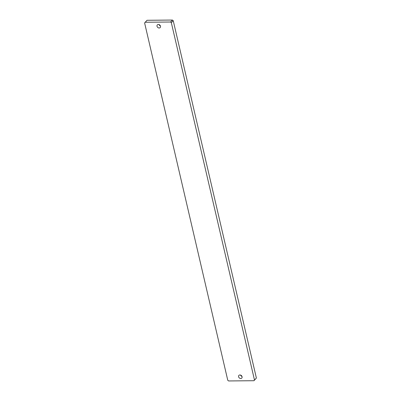 <?xml version="1.0" encoding="UTF-8"?>
<svg xmlns="http://www.w3.org/2000/svg" width="401" height="401" viewBox="0 0 401 401"><rect width="100%" height="100%" fill="white"/><g stroke="black" fill="none" stroke-linecap="round" stroke-linejoin="round"><path stroke-width="0.6" d="M158.35 24.451A1.965 1.569 44.1 0 1 160.265 25.619A1.965 1.569 44.1 0 1 160.174 27.594A1.965 1.569 44.1 0 1 159.177 28A1.965 1.569 44.1 0 1 157.262 26.832A1.965 1.569 44.1 0 1 157.352 24.857A1.965 1.569 44.1 0 1 158.35 24.451M239.918 374.97A1.965 1.569 44.1 0 1 241.833 376.133A1.965 1.569 44.1 0 1 241.743 378.108A1.965 1.569 44.1 0 1 240.745 378.514A1.965 1.569 44.1 0 1 238.831 377.346A1.965 1.569 44.1 0 1 238.921 375.371A1.965 1.569 44.1 0 1 239.918 374.97M145.117 22.25L170.5 22.015L172.41 20.05L173.237 20.727L256.389 378.063L253.973 380.714L228.59 380.95L227.763 380.273L144.611 22.937L147.027 20.286L172.41 20.05M173.237 20.727L171.327 22.692L254.485 380.028L256.389 378.063M160.405 25.91A1.965 1.569 44.1 0 1 159.027 24.571M241.973 376.429A1.965 1.569 44.1 0 1 240.595 375.09M253.973 380.714L254.485 380.028M171.327 22.692L170.5 22.015"/></g></svg>

